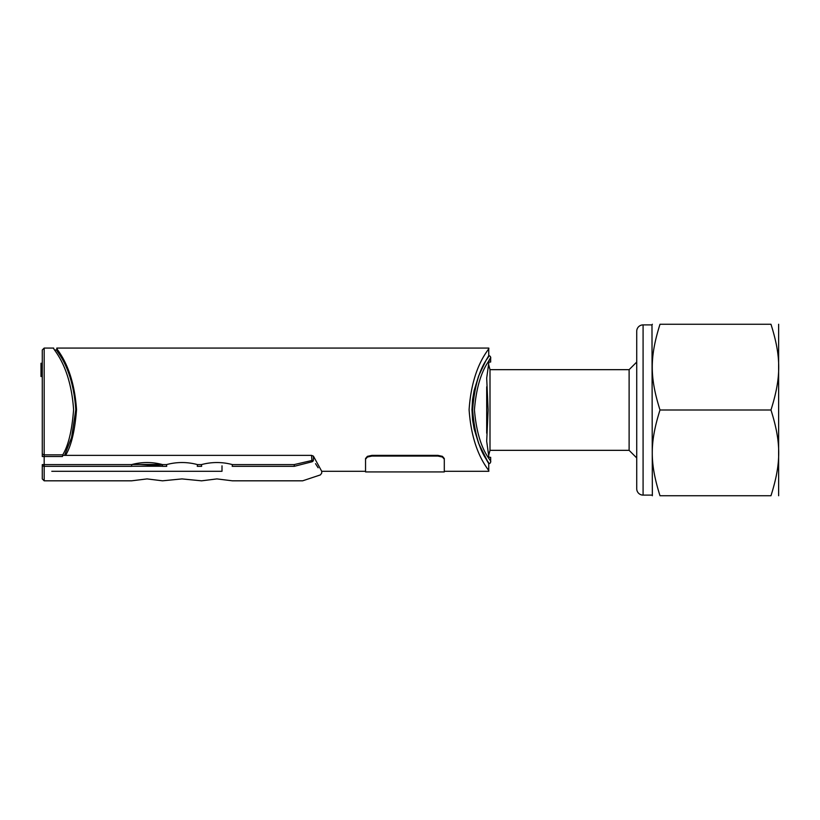<?xml version="1.0" encoding="UTF-8"?>
<svg xmlns="http://www.w3.org/2000/svg" width="820" height="820" viewBox="0 0 820 820"><rect width="100%" height="100%" fill="white"/><g stroke="black" fill="none" stroke-linecap="round" stroke-linejoin="round"><path stroke-width="1.23" d="M488.751 471.285C490.749 470.936 472.238 455.848 469.101 409.682C472.238 363.516 490.749 348.428 488.751 348.08L488.751 355.695L485.993 360.452L488.751 355.695C490.421 356.956 475.938 365.443 472.627 409.867C476.061 453.993 490.37 462.429 488.751 463.669L485.993 458.913L488.751 463.669L488.751 471.285L444.296 471.285L444.296 471.92L444.296 458.513L442.431 456.351L437.941 455.377L437.941 456.074L442.431 457.037L444.296 459.19M54.878 349.986L56.877 349.986L56.877 348.08C54.889 348.428 73.39 363.516 76.537 409.682C74.897 430.848 71.237 446.08 65.549 455.377L311.559 455.377L313.414 456.135L321.717 471.285L365.546 471.285L365.546 458.513L367.401 456.351L371.89 455.377L437.941 455.377M488.556 364.275L490.001 369.666L490.001 450.334L629.114 450.334L636.73 457.949M490.001 369.666L629.114 369.666L629.114 450.334M488.617 355.931L488.751 355.695A1.906 1.906 0 0 1 490.657 357.602L490.657 362.05L488.915 362.05L486.69 378.082L488.136 410L486.69 441.283L488.915 457.314L490.657 457.314L490.657 461.762A1.906 1.906 0 0 1 488.751 463.669L478.654 443.456L474.155 428.942L472.556 419.727L474.155 428.942M770.974 410C781.296 442.79 781.296 462.952 770.974 495.741C781.296 495.741 781.296 495.741 770.974 495.741C781.296 495.741 781.296 495.741 770.974 495.741L659.997 495.741C649.686 495.741 649.686 495.741 659.997 495.741C649.686 495.741 649.686 495.741 659.997 495.741C649.686 462.952 649.686 442.79 659.997 410C649.686 377.21 649.686 357.048 659.997 324.259C649.686 324.259 649.686 324.259 659.997 324.259C649.686 324.259 649.686 324.259 659.997 324.259L770.974 324.259C781.296 324.259 781.296 324.259 770.974 324.259C781.296 324.259 781.296 324.259 770.974 324.259C781.296 357.048 781.296 377.21 770.974 410L659.997 410M778.631 324.259L778.631 495.741M643.085 324.894L643.085 495.106A6.355 6.355 0 0 1 636.73 488.751L636.73 331.249A6.355 6.355 0 0 1 643.085 324.894L651.982 324.894L652.341 495.741M472.556 399.637L474.155 390.422L478.654 375.909L474.155 390.422L472.556 399.637L471.961 409.682L472.556 419.727M201.494 480.838L216.931 478.911L232.367 480.817L302.662 480.817L320.415 474.903L321.717 473.089L321.717 471.285M75.799 409.682C72.693 364.623 54.95 350.386 56.877 349.986C54.95 350.386 72.693 364.623 75.799 409.682L71.586 437.46L64.554 455.377M311.559 455.377L311.989 461.793A1.906 1.712 150.1 0 0 313.414 460.133C324.402 477.506 324.402 477.506 313.414 460.133L294.144 464.602L294.359 466.324C305.327 485.758 305.327 485.758 294.359 466.324L232.203 466.324L232.429 464.602C222.159 461.844 211.816 461.844 201.423 464.602L201.648 466.324L197.272 466.324L197.497 464.602C187.226 461.844 176.884 461.844 166.491 464.602L166.716 466.324L162.339 466.324L162.565 464.602C152.294 461.844 141.952 461.844 131.559 464.602L44.177 464.602L44.177 456.514L62.474 456.514L62.73 454.844C68.398 445.516 72.016 430.459 73.595 409.682C70.417 363.516 51.691 348.438 53.7 348.08C51.691 348.438 70.417 363.516 73.595 409.682M62.73 454.844L44.177 454.844L44.177 348.08L44.177 409.682M131.559 464.602L131.784 466.334L44.177 466.324C44.177 485.788 44.177 485.778 44.177 466.324L44.177 464.602L42.271 464.602A1.906 1.722 0 0 0 44.177 466.324M365.546 458.513L365.546 459.19L367.401 457.037L371.89 456.074L371.89 455.377M437.941 456.074L371.89 456.074M365.546 459.19L365.546 471.285M62.566 455.377L65.549 455.377M131.774 466.242L162.35 466.242M162.073 464.468L132.061 464.468M222.005 465.832L222.005 471.285L222.005 465.832M41 376.493L42.271 376.493L41 376.493M162.38 465.985L139.923 464.468M315.526 463.669L318.129 467.779M299.177 465.073L297.711 465.442M297.67 465.452L294.688 466.211M294.349 466.293L311.989 461.793C323.141 479.362 323.141 479.362 311.989 461.793M42.271 381.741L42.271 376.493M42.271 367.032L41 367.032L41 363.526L42.271 363.526L41 363.537L42.271 363.27L42.271 349.986L44.177 348.08L53.7 348.08M42.271 453.173L42.271 349.986L42.271 456.514L44.177 456.514L44.177 454.844A1.906 1.671 0 0 1 42.271 453.173M42.271 455.264L42.271 429.557M42.271 407.97L42.271 401.738M41 367.032L41 376.421L42.271 376.421M42.271 372.229L41 372.229M42.271 374.576L41 374.576M42.271 376.236L41 376.236M42.271 363.526L41 363.352M42.271 363.27L41 363.27L42.271 363.414M478.654 375.909L485.993 360.452M490.657 461.762C492.287 460.819 477.875 451.42 474.431 409.856C477.752 368.016 492.338 358.565 490.657 357.602L488.751 360.861M486.69 386.794L486.69 433.206M313.414 460.133L313.414 456.135M166.491 464.602L162.565 464.602M201.423 464.602L197.497 464.602M294.144 464.602L232.429 464.602M490.001 450.334L488.617 455.489M643.085 495.106L651.982 495.106M365.546 471.92L444.296 471.92M51.793 471.285L222.005 471.285M42.271 464.612L42.271 478.911L44.177 480.817L131.62 480.817L147.067 478.911L162.503 480.817L181.999 478.911L201.484 480.817M629.114 369.666L636.73 362.05M651.982 324.894L652.341 324.259M56.877 348.08L488.751 348.08"/></g></svg>
